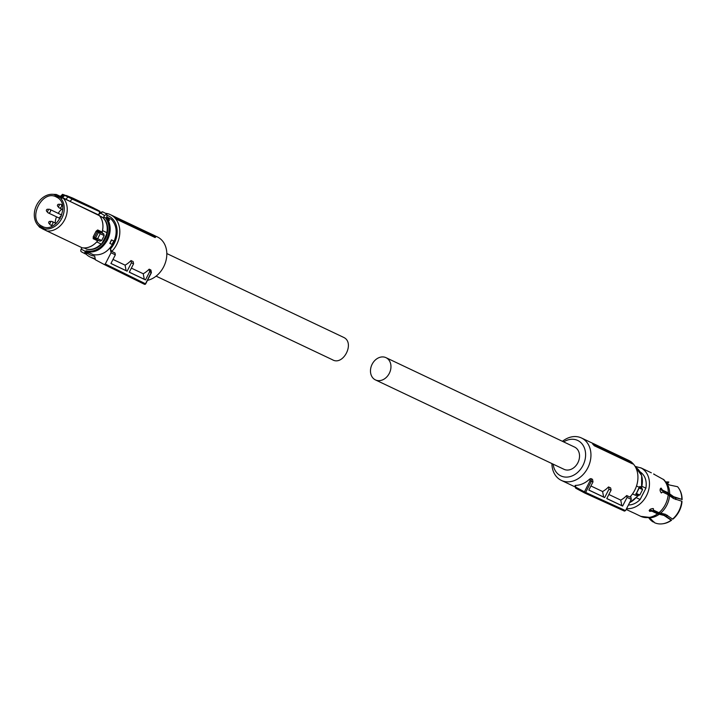 <?xml version="1.0" encoding="UTF-8"?>
<svg xmlns="http://www.w3.org/2000/svg" width="718" height="718" viewBox="0 0 718 718"><rect width="100%" height="100%" fill="white"/><g stroke="black" fill="none" stroke-linecap="round" stroke-linejoin="round"><path stroke-width="1.08" d="M60.186 218.469A1.095 0.871 115.4 0 1 61.165 216.495M58.822 204.343A1.095 0.871 115.4 0 1 57.88 206.326A1.095 0.871 115.4 0 1 58.822 204.343M58.526 204.271L60.357 204.289A1.921 1.517 115.4 0 1 61.425 206.793A1.921 1.517 115.4 0 1 59.235 207.879A1.921 1.517 115.4 0 1 59.226 207.879A1.921 1.517 115.4 0 1 58.813 207.547L57.637 206.138M60.886 204.406L62.385 205.115M47.747 209.315A1.095 0.871 115.4 0 1 46.805 211.298A1.095 0.871 115.4 0 1 47.747 209.315M47.451 209.252L49.282 209.261A1.921 1.517 115.4 0 1 50.35 211.774A1.921 1.517 115.4 0 1 47.738 212.528L46.562 211.11M49.802 209.378A1.921 1.517 115.4 0 1 49.811 209.387L61.73 215.032M50.063 221.458A1.095 0.871 115.4 0 1 49.111 223.442A1.095 0.871 115.4 0 1 50.063 221.458M49.757 221.395L51.597 221.404A1.921 1.517 115.4 0 1 52.665 223.917A1.921 1.517 115.4 0 1 50.054 224.671L48.878 223.253M95.135 258.417A23.47 18.515 115.4 0 1 90.262 257.071A23.47 18.515 115.4 0 1 89.624 256.748A23.47 18.515 115.4 0 1 86.061 254.091M105.429 213.291A23.47 18.515 115.4 0 1 110.366 214.655A23.47 18.515 115.4 0 1 111.003 214.978A23.47 18.515 115.4 0 1 111.784 251.453L114.988 252.969L115.347 254.854L110.922 263.506L127.113 271.189L126.135 270.668L125.076 265.148L113.004 259.422M154.496 235.576L157.35 236.931A23.47 18.515 115.4 0 1 157.987 237.245A23.47 18.515 115.4 0 1 166.029 260.446A23.47 18.515 115.4 0 1 147.468 280.361M127.113 271.189L131.43 262.761L131.008 260.562A23.47 18.515 115.4 0 1 125.076 265.148M131.008 260.562L133.144 261.576L133.566 263.82L131.43 262.761M131.367 268.128L143.232 273.755L144.282 279.266L129.294 272.167M149.156 269.169L149.649 271.727L151.256 272.517L150.762 269.923L149.156 269.169A23.47 18.515 115.4 0 1 143.232 273.755M150.762 269.923L150.583 270.892L150.762 269.923M116.702 219.34L155.142 237.559L155.689 236.886L154.397 235.477L116.226 217.644L115.104 217.635A23.47 18.515 115.4 0 1 116.702 219.34L117.617 219.161L155.689 236.886M107.449 215.454A21.549 16.999 115.4 0 1 109.055 216.181A21.549 16.999 115.4 0 1 110.357 249.047L111.057 252.745L105.304 263.991L104.218 264.502L95.395 259.781L94.695 256.084A21.549 16.999 115.4 0 1 89.436 254.531A21.549 16.999 115.4 0 1 87.551 253.31M111.784 251.453L110.357 249.047M111.057 252.745L115.347 254.854M110.94 263.461L126.135 270.668M149.649 271.727L145.467 279.903L129.276 272.212L133.566 263.82M145.467 279.903L144.282 279.266M116.226 217.644A24.053 18.982 115.4 0 1 117.617 219.161M105.304 263.991L145.494 283.772A0.96 0.754 116.2 0 1 144.399 284.274A0.96 0.754 116.2 0 1 144.39 284.265L104.236 264.511M100.457 212.977L104.514 215.499L103.742 217.007L109.468 220.067L107.628 217.563L111.38 219.34C116.953 225.631 117.635 233.494 113.408 242.935C108.23 251.865 101.525 255.779 93.295 254.675L89.023 252.655A20.346 16.056 115.4 0 1 88.673 252.574A1.158 0.906 -64.6 0 0 87.775 252.871L87.946 252.736M81.43 247.45L81.798 247.898M111.38 219.34L106.946 216.971M109.827 243.366L111.443 239.866L113.713 240.952A20.535 16.209 115.4 0 1 112.897 242.702A20.535 16.209 115.4 0 1 111.954 244.38L109.827 243.366A20.535 16.209 -64.6 0 0 110.76 241.688A20.535 16.209 -64.6 0 0 111.577 239.938L113.713 240.952M109.468 220.067L103.742 217.007M104.514 215.499L106.883 214.072L106.856 217.159L107.628 217.563M84.832 252.332A2.307 1.418 118.2 0 0 85.37 253.921L81.358 251.776A2.307 1.418 118.2 0 1 81.161 249.137L85.28 251.336L85.909 252.476L84.832 252.332L85.28 251.336A1.921 1.517 115.4 0 1 86.779 250.833A0.772 0.467 103.8 0 0 86.968 251.758L88.673 252.574A0.772 0.467 -76.2 0 0 88.736 252.592L85.37 253.921A2.307 1.418 118.2 0 0 85.406 253.948M87.416 253.185L87.416 253.185A1.535 0.942 118.2 0 1 86.295 253.544A1.535 0.942 118.2 0 1 85.909 252.476L87.775 252.871M81.161 249.137L81.906 247.674M99.542 215.768L102.45 217.33A17.887 14.118 115.4 0 1 102.719 217.536L102.45 217.33M102.791 217.599A17.887 14.118 115.4 0 1 105.286 238.977A17.887 14.118 115.4 0 1 87.74 249.334M107.063 217.258A2.504 1.535 118.2 0 1 106.219 218.119L109.423 220.345M99.506 213.255A0.772 0.467 -76.2 0 1 99.56 213.282A20.346 16.056 115.4 0 0 99.506 213.264L102.862 211.927A2.307 1.418 118.2 0 0 102.827 211.909A2.307 1.418 118.2 0 0 101.148 212.447L100.394 213.3A1.921 1.517 115.4 0 1 99.246 213.838M100.942 216.477L99.596 215.849M99.865 216.19L102.737 217.554A18.085 14.27 115.4 0 1 106.874 232.659L102.557 230.613M96.786 241.939L101.085 243.976L101.821 243.698L105.178 238.923L106.874 232.659M101.085 243.976C96.562 248.473 91.733 250.187 86.591 249.11L84.194 247.979M101.821 243.698L107.099 233.395M97.118 210.132L75.893 199.685L97.065 209.719M100.053 211.837L72.258 199.119L69.942 201.327L98.474 215.221L99.964 211.361L97.074 209.728M102.118 232.129L102.135 232.067A19.045 15.024 -64.6 0 0 102.593 222.625A19.045 15.024 -64.6 0 0 98.931 215.095L98.949 215.49M97.675 229.957L96.059 231.241L97.298 231.699L97.98 230.918A0.96 0.763 115.4 0 1 97.675 229.957L102.135 232.067L102.441 233.458M101.606 240.467L99.981 241.185L101.579 240.512A23.084 18.219 -64.6 0 0 102.961 238.098A23.084 18.219 -64.6 0 0 104.11 235.558L103.742 233.835L97.98 230.918L103.742 233.835L102.396 233.018L102.207 232.12C103.877 225.219 102.809 219.555 98.976 215.122M82.229 247.818C87.982 248.509 93.152 246.184 97.738 240.835L97.657 240.826A19.045 15.024 -64.6 0 1 82.184 247.809L42.999 229.114L39.562 227.175L37.605 224.851A18.013 14.216 115.4 0 1 36.735 204.953A18.013 14.216 115.4 0 1 52.091 194.282A18.013 14.216 115.4 0 1 53.805 194.416L56.309 194.461L60.393 196.4M52.091 194.282L56.309 194.461L63.247 198.177A19.045 15.024 115.4 0 1 66.909 205.707A19.045 15.024 115.4 0 1 64.665 219.771A19.045 15.024 115.4 0 1 46.508 230.891L44.731 228.907A18.013 14.216 115.4 0 0 61.811 218.371A18.013 14.216 115.4 0 0 60.536 198.024L53.805 194.416M69.942 201.327L61.856 197.208L64.09 195.081L63.471 194.766L61.236 196.894L61.856 197.208L59.818 196.238L57.216 196.149M61.236 196.894L60.779 196.615M94.067 208.202L72.913 198.168L64.36 194.991L78.899 201.812M98.931 215.095L63.247 198.177L60.536 198.024M98.617 232.444L100.215 233.709L99.479 231.806L98.617 232.444L97.298 231.699L94.354 237.443L93.25 236.716L93.196 238.708A0.96 0.763 115.4 0 1 94.139 238.412L94.354 237.443L95.566 238.026L98.456 232.381L99.425 231.779M104.11 235.558L100.215 233.709L97.675 238.663L95.566 238.026L95.656 239.139L94.148 238.412M95.709 238.125L95.718 239.166L99.981 241.185L95.718 239.166L97.675 238.663L101.66 240.53L104.182 235.603L103.76 233.835M37.605 224.851A18.013 14.216 115.4 0 0 38 225.308L39.562 227.175M63.731 194.677L64.979 195.341M62.574 194.318L60.357 196.427M62.583 194.327L65.859 195.646M62.96 194.533L72.473 198.374M72.258 199.119L72.186 198.635M72.285 199.083L64.71 195.431L62.475 197.558M38 225.308L41.33 227.184L42.999 229.114M41.33 227.184L44.731 228.907M56.677 197.19C71.737 204.109 56.013 234.849 41.868 226.134C26.799 219.223 42.533 188.484 56.677 197.19L56.363 197.028M42.434 226.421L41.868 226.134M65.903 199.353L68.013 196.84M61.811 209.1A15.958 12.592 -64.6 0 0 58.212 213.363M56.498 216.809A15.958 12.592 -64.6 0 0 55.223 222.993M332.308 359.673C343.186 366.368 355.275 342.728 343.698 337.415A12.502 9.864 -64.6 0 0 343.357 337.245A12.502 9.864 -64.6 0 0 343.016 337.092M375.442 379.912L564.016 469.312A12.314 9.711 -64.6 0 0 577.864 462.769A12.314 9.711 -64.6 0 0 574.562 447.063L385.988 357.663A12.314 9.711 -64.6 0 0 372.148 364.205A12.314 9.711 -64.6 0 0 375.442 379.912A12.314 9.711 -64.6 0 0 389.291 373.378A12.314 9.711 -64.6 0 0 385.988 357.663M592.628 444.011L593.481 443.625A24.349 19.215 115.4 0 1 594.773 445.043L594.226 445.716A23.47 18.515 115.4 0 0 592.628 444.011M594.226 445.716L632.666 463.936L632.468 463.227A24.053 18.982 -64.6 0 0 631.077 461.719L593.481 443.625M608.864 494.487L620.756 500.123A23.47 18.515 -64.6 0 0 626.679 495.537L629.883 497.062A23.47 18.515 -64.6 0 0 634.748 490.215A23.47 18.515 -64.6 0 0 631.759 462.401M630.512 461.441A23.47 18.515 -64.6 0 0 628.465 460.265L600.661 447.081M551.909 463.568A23.47 18.515 -64.6 0 0 561.377 480.405A23.47 18.515 -64.6 0 0 587.764 467.939A23.47 18.515 -64.6 0 0 581.481 437.989A23.47 18.515 -64.6 0 0 562.454 441.319M632.468 463.227L594.773 445.043M590.016 480.916L584.443 491.812L575.926 487.253L575.737 488.213L575.567 485.377A23.47 18.515 -64.6 0 0 589.658 479.05L590.905 478.583L591.408 481.177L590.016 480.916L589.658 479.05M626.679 495.537L627.038 497.421L631.293 499.36L625.54 510.615L585.655 492.431L584.542 492.925A0.96 0.592 118.2 0 1 584.443 491.812L585.655 492.431L591.408 481.177L592.996 481.904L592.512 479.346L590.905 478.583M620.756 500.123L621.806 505.643L622.614 506.073L606.773 498.579L611.081 490.152L610.659 487.944L608.532 486.939A23.47 18.515 -64.6 0 1 602.599 491.525L590.914 485.978M563.675 441.893A19.619 15.482 115.4 0 1 582.065 443.904A19.619 15.482 115.4 0 1 582.944 465.488A19.619 15.482 115.4 0 1 565.712 477.102A19.619 15.482 115.4 0 1 553.12 464.142M575.728 488.204L584.524 492.916A0.96 0.592 118.2 0 0 584.542 492.925A0.96 0.96 0 0 0 584.569 492.934L624.463 511.126L584.614 492.961M592.996 481.904L588.814 490.08L604.655 497.574L608.954 489.182L608.532 486.939M602.599 491.525L603.65 497.035L604.655 497.574M588.85 490.017L603.65 497.035M611.081 490.152L608.954 489.182M621.806 505.643L606.791 498.525M627.038 497.421L622.614 506.073M631.293 499.36L630.691 496.183M625.54 510.615L624.427 511.108M648.866 517.947A21.782 17.187 -64.6 0 0 653.111 521.95L649.646 517.902M653.111 521.95L653.963 521.824M668.826 482.038L667.552 483.591L668.826 482.038A21.782 17.187 -64.6 0 0 665.927 481.957M666.268 482.424L668.117 482.478M660.434 488.384L661.691 490.331L662.642 490.188L668.279 492.862L673.655 496.703L681.813 499.351A21.782 17.187 -64.6 0 0 679.201 488.976A21.782 17.187 -64.6 0 0 677.568 486.714L669.355 484.973L666.842 483.286M681.813 499.351L673.278 497.107L667.399 493.042L661.691 490.331M682.1 499.701A21.369 16.864 -64.6 0 0 679.542 489.541A21.369 16.864 -64.6 0 0 679.372 489.263M653.335 510.049L653.147 508.541L653.335 510.049L658.971 512.715L665.487 514.33L672.569 519.078A21.782 17.187 -64.6 0 0 681.723 501.191L673.565 498.543L668.189 494.702L662.561 492.027L661.152 492.835M681.723 501.191L682.01 501.541A21.369 16.864 -64.6 0 1 673.044 519.06L672.569 519.078M651.477 510.283L657.185 512.993L663.62 514.564L671.617 520.182A21.369 16.864 -64.6 0 1 663.36 523.682L662.705 523.781A21.782 17.187 -64.6 0 0 671.142 520.2L664.06 515.452L657.535 513.837L651.908 511.171L651.477 510.283L649.135 510.462M649.682 517.804L654.457 522.659A21.782 17.187 -64.6 0 0 662.705 523.781M671.142 520.2L671.617 520.182M653.64 474.086L654.52 474.58M653.712 473.934L654.978 474.795M654.78 474.706L664.024 479.812L667.399 484.228A21.289 16.792 -64.6 0 1 669.661 493.849M662.642 490.188L660.946 488.168M661.395 488.24C659.725 488.94 659.645 490.475 661.17 492.844L661.646 492.925M661.17 492.844L662.561 492.027M653.524 508.9L653.147 508.541C650.284 508.766 649.099 509.708 649.575 511.351L651.908 511.171M635.125 513.603L640.788 516.35L651.558 517.642A21.289 16.792 -64.6 0 0 659.223 514.259M634.927 513.505L631.858 512.096M626.545 508.64A21.926 17.304 -64.6 0 0 647.887 492.494A21.926 17.304 -64.6 0 0 641.21 468.028L635.098 466.395M639.46 471.448C644.899 474.813 647.044 480.396 645.904 488.195L641.964 486.328M628.412 504.987A18.085 14.27 -64.6 0 0 640.115 499.504L636.22 497.664M645.904 488.195L640.115 499.504M635.547 494.846L635.807 494.989A1.158 0.906 -64.6 0 1 636.669 494.505L636.363 493.562L637.351 493.912L637.117 494.639L638.383 495.312A1.158 0.906 -64.6 0 0 637.512 495.806L635.807 494.989A20.346 16.056 115.4 0 1 635.547 495.348L639.208 487.262L639.873 486.436L641.587 487.253A20.346 16.056 -64.6 0 0 635.547 467.185L641.668 475.54L641.587 487.253A1.158 0.906 -64.6 0 0 641.829 488.312L641.946 488.402A0.772 0.601 -61.2 0 1 641.973 488.411L642.574 489.613L639.648 488.168L640.124 487.504L639.253 487.917L639.648 488.168M638.383 495.312L638.93 494.774L638.383 495.312M635.547 495.348L632.504 493.903M639.208 487.262L636.516 485.987M145.512 283.745L151.247 272.517M107.808 219.582C111.093 225.784 110.958 232.623 107.422 240.099C102.135 249.191 95.314 253.077 86.968 251.758A1.158 0.906 115.4 0 0 86.07 252.063M105.932 218.523C109.98 224.608 110.15 231.636 106.461 239.606A19.574 15.446 115.4 0 1 86.779 250.833M100.287 213.12A1.158 0.906 115.4 0 1 99.56 213.282M105.743 217.958L103.787 217.249M106.067 217.895A2.316 1.418 118.2 0 0 107.018 216.827M93.196 238.708L97.657 240.826M93.25 236.716L96.059 231.241M660.65 513.128A21.289 16.792 -64.6 0 0 669.571 495.689M668.279 492.862A21.926 17.304 -64.6 0 0 663.073 479.157M658.971 512.715A21.926 17.304 -64.6 0 0 668.189 494.702M640.725 516.323A21.926 17.304 -64.6 0 0 657.535 513.837M641.946 488.402L640.285 487.612L641.946 488.402M639.603 494.98L637.351 493.912M629.623 502.636A20.346 16.056 -64.6 0 0 637.512 495.806L637.602 495.698M641.973 488.411L641.56 487.378M635.888 493.634A1.921 1.517 115.4 0 1 636.363 493.562L639.253 487.917A1.921 1.517 -64.6 0 1 638.984 487.594M639.873 486.436A1.158 0.906 -64.6 0 0 640.124 487.504M666.142 515.955L667.282 515.282M675.62 499.405A15.634 12.332 -64.6 0 0 675.53 497.996M62.78 209.557L59.235 207.879M60.15 218.541L48.16 212.86M56.192 223.451L52.118 221.521M52.504 225.964L50.475 225.003M110.366 214.655L147.1 232.067M90.262 257.071L95.341 259.476M104.218 264.502L144.408 284.274A0.96 0.96 0 0 0 145.682 283.852L151.399 272.678L150.933 270.147M102.862 211.927L106.883 214.072M98.716 215.032L99.973 211.361M66.271 195.476L72.895 198.159M72.904 198.168L94.058 208.193M343.357 337.245L166.809 253.544M332.649 359.844L156.102 276.143M593.427 443.652L581.481 437.989M575.387 487.046L561.377 480.405M575.567 487.998L575.091 485.503M679.542 489.541L679.201 488.976M651.325 472.803L640.618 467.723M632.54 512.437L626.15 509.412M637.072 494.612L639.765 495.088L642.574 489.613M638.634 495.357L629.551 502.78M667.552 515.443L666.385 516.107M675.826 498.104L675.934 499.522"/></g></svg>
